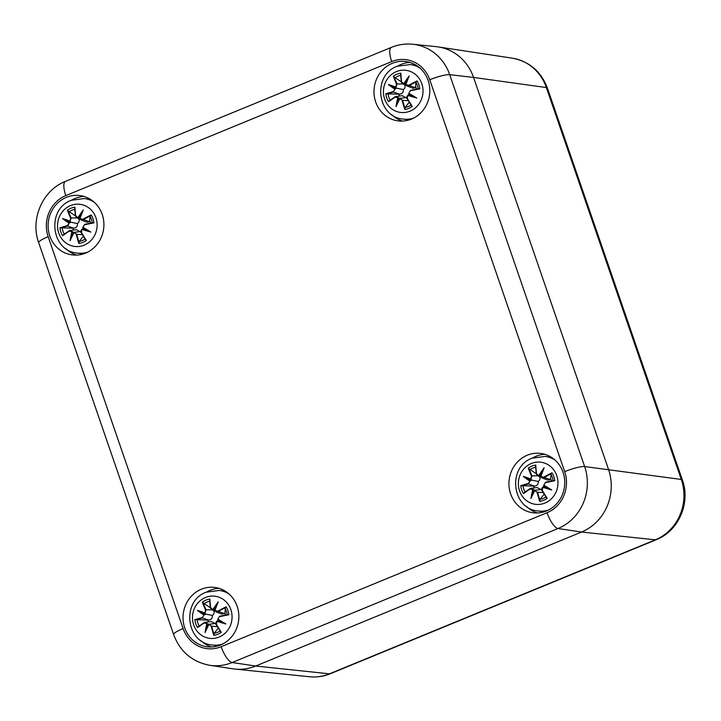 <?xml version="1.0" encoding="UTF-8"?>
<svg xmlns="http://www.w3.org/2000/svg" width="721" height="721" viewBox="0 0 721 721"><rect width="100%" height="100%" fill="white"/><g stroke="black" fill="none" stroke-linecap="round" stroke-linejoin="round"><path stroke-width="1.08" d="M512.289 58.167A46.73 43.539 97.3 0 1 546.356 87.556A16.177 2.749 -19 0 1 547.428 88.115C541.101 71.451 529.394 61.465 512.289 58.167L438.188 46.919A48.532 45.216 97.3 0 1 473.562 77.435L608.497 469.335A48.532 45.216 97.3 0 1 581.559 532.026L255.667 666.033A48.532 45.216 97.3 0 1 234.974 669.07L309.534 676.758A46.73 43.539 97.3 0 0 329.461 673.829A16.177 5.191 -112.4 0 0 330.371 673.711C323.657 676.451 316.708 677.461 309.534 676.758M473.562 77.435A48.532 45.216 -82.7 0 0 436.178 46.658L412.745 44.242A47.965 44.684 -82.7 0 1 449.697 74.669A16.177 2.749 -19 0 0 429.752 79.761L564.687 471.651A16.177 2.749 -19 0 1 584.641 466.559L449.697 74.669L473.562 77.435L546.356 87.556L681.291 479.456A46.73 43.539 97.3 0 1 655.353 539.822L329.461 673.829L255.667 666.033L581.559 532.026A48.532 45.216 -82.7 0 0 608.497 469.335L473.562 77.435M102.22 214.434A29.931 27.885 97.3 0 1 72.226 254.901A29.931 27.885 97.3 0 1 48.352 221.689A29.931 27.885 97.3 0 1 79.788 195.526A29.931 27.885 97.3 0 1 102.22 214.434M428.121 80.428A29.931 27.885 97.3 0 1 398.127 120.894A29.931 27.885 97.3 0 1 374.244 87.683A29.931 27.885 97.3 0 1 405.689 61.519A29.931 27.885 97.3 0 1 428.121 80.428M563.056 472.318A29.931 27.885 97.3 0 1 533.062 512.784A29.931 27.885 97.3 0 1 509.188 479.573A29.931 27.885 97.3 0 1 540.624 453.41A29.931 27.885 97.3 0 1 563.056 472.318M237.164 606.325A29.931 27.885 97.3 0 1 207.17 646.791A29.931 27.885 97.3 0 1 183.287 613.58A29.931 27.885 97.3 0 1 214.732 587.417A29.931 27.885 97.3 0 1 237.164 606.325M219.058 588.345A29.931 27.885 -82.7 0 0 206.756 591.977M200.591 640.383A29.931 27.885 -82.7 0 0 211.586 646.971M544.95 454.338A29.931 27.885 -82.7 0 0 532.657 457.97M526.492 506.376A29.931 27.885 -82.7 0 0 537.487 512.973M410.015 62.448A29.931 27.885 -82.7 0 0 397.713 66.08M391.548 114.477A29.931 27.885 -82.7 0 0 402.543 121.074M84.114 196.454A29.931 27.885 -82.7 0 0 71.821 200.077M65.656 248.484A29.931 27.885 -82.7 0 0 76.651 255.081M232.964 668.818A48.532 45.216 -82.7 0 0 255.667 666.033L232.117 662.527L558.009 528.529A47.965 44.684 -82.7 0 0 584.641 466.559L681.291 479.456A16.177 2.749 161 0 1 682.372 480.006C690.799 502.798 678.632 531.089 656.263 539.705A16.177 5.191 -112.4 0 1 655.353 539.822L581.559 532.026L558.009 528.529A16.177 5.191 67.6 0 1 547.041 512.721L221.149 646.719A16.177 5.191 67.6 0 0 232.117 662.527A47.965 44.684 -82.7 0 1 209.676 665.285L232.964 668.818M205.584 609.957L206.08 609.822A52.074 19.134 -123.7 0 1 203.223 602.9L202.394 602.134A52.48 19.278 56.3 0 0 205.584 609.957L204.917 613.355L206.08 609.822L211.767 609.831M204.719 612.868A52.074 4.515 -157.9 0 0 197.428 610.399L205.836 614.112L212.325 615.455C212.632 618.113 211.424 619.672 208.684 620.114L194.859 619.672A52.48 10.148 172.1 0 1 202.313 617.564L204.313 614.761L202.313 617.564M197.428 610.399A52.074 15.429 24.4 0 0 203.8 615.004M203.223 602.9L210.406 607.812M204.277 614.77A51.678 15.312 -155.6 0 1 199.744 611.579A51.678 4.488 22.1 0 1 204.89 613.337L205.836 614.112L204.313 614.761M213.101 609.831C214.723 611.985 214.461 613.859 212.325 615.455M210.685 607.857L211.361 609.596L213.326 609.903L210.685 607.857A52.48 13.789 -101.4 0 1 209.856 599.061L209.658 600.043M218.247 601.846L214.615 610.489L215.93 611.814L217.994 611.624A52.074 15.763 -27 0 1 225.376 607.731L226.106 606.83A52.48 15.889 153 0 0 217.733 611.219L214.93 610.426A52.074 9.788 -70.6 0 1 218.247 601.846A52.074 25.686 122.5 0 0 212.956 609.479M214.93 610.426L215.93 611.814L221.942 614.139L224.934 613.211A9.788 9.112 97.3 0 1 225.61 615.04M217.733 611.219L224.528 613.598M225.376 607.731L224.934 613.211M214.768 610.065L213.326 609.903M198.221 626.774L197.59 627.612A18.34 17.088 97.3 0 1 194.859 619.672M197.59 627.612A52.48 7.363 -30 0 1 204.178 622.989L205.007 622.295L211.199 621.565L215.101 623.53M204.178 622.989L207.396 623.701L205.972 622.376L204.151 622.629A52.074 7.309 150 0 0 198.311 626.711M206.819 623.764A52.074 26.641 111.2 0 0 205.052 632.542L206.026 629.812A51.678 26.434 -68.8 0 1 207.351 623.701M208.648 624.368L206.026 629.812A51.678 8.769 119.3 0 1 208.675 624.332L211.722 626.225L208.693 624.323M205.052 632.542A52.074 8.832 -60.7 0 1 208.793 624.71M218.292 628.081L214.209 633.308L213.84 635.372A52.48 22.315 77.3 0 1 211.226 626.351M207.396 623.701L208.901 624.269M208.45 621.89A9.788 9.112 97.3 0 1 207.927 620.195M216.327 624.26L217.102 620.871L216.327 624.26A52.48 10.761 -121.3 0 0 221.302 632.308L220.527 631.65M217.03 621.322A52.074 12.329 14.9 0 0 225.871 623.989L223.168 622.764A51.678 12.239 -165.1 0 1 217.075 620.88L219.193 620.493L217.706 619.465L219.59 616.275L217.688 619.456A51.678 1.406 31.4 0 1 223.168 622.764L219.193 620.493M225.871 623.989A52.074 1.415 -148.6 0 0 217.949 619.186M217.688 619.438L219.599 616.275A52.074 1.613 168.6 0 1 227.746 614.607L228.836 614.761A52.48 1.622 -11.4 0 0 219.599 616.644M226.106 606.83A18.34 17.088 97.3 0 1 228.836 614.761M205.458 597.493A21.233 19.782 97.3 0 1 231.783 620.538A21.233 19.782 97.3 0 1 199.573 633.786A21.233 19.782 97.3 0 1 205.458 597.493M228.963 593.924A27.497 25.623 -82.7 0 0 219.211 590.436L223.168 590.941A27.497 25.623 97.3 0 1 225.583 591.373M218.67 645.683A27.497 25.623 97.3 0 1 216.219 645.502L212.262 644.998A27.497 25.623 -82.7 0 0 222.582 644.06M209.126 624.224L215.75 623.467M531.476 475.95L531.972 475.815A52.074 19.134 -123.7 0 1 529.115 468.893L528.295 468.127A52.48 19.278 56.3 0 0 531.476 475.95L530.809 479.348L531.972 475.815L537.668 475.824M530.611 478.861A52.074 4.515 -157.9 0 0 523.329 476.401L531.728 480.105L538.217 481.457C538.533 484.115 537.316 485.666 534.576 486.107L520.751 485.666A52.48 10.148 172.1 0 1 528.205 483.557L528.475 483.962L530.214 480.754L528.205 483.557M523.329 476.401A52.074 15.429 24.4 0 0 529.692 480.997M529.115 468.893L536.298 473.805M530.178 480.763A51.678 15.312 -155.6 0 1 525.645 477.572A51.678 4.488 22.1 0 1 530.791 479.339L531.728 480.105L530.214 480.754M539.002 475.824C540.615 477.987 540.362 479.862 538.217 481.457M536.577 473.85L537.253 475.599L539.218 475.896L536.577 473.85A52.48 13.789 -101.4 0 1 535.748 465.063L535.55 466.036M540.813 477.05L537.731 475.86L536.325 473.985A52.074 13.69 78.6 0 1 535.586 466.235M539.191 475.878A51.678 25.487 -57.5 0 1 542.769 470.552L540.507 476.482L541.813 477.807L543.895 477.626A52.074 15.763 -27 0 1 551.268 473.724L551.998 472.823A52.48 15.889 153 0 0 543.625 477.221L540.831 476.419A52.074 9.788 -70.6 0 1 544.148 467.839A52.074 25.686 122.5 0 0 538.848 475.472M540.831 476.419L540.507 476.509A51.678 9.715 109.4 0 1 542.787 470.525L544.148 467.839M543.625 477.221L550.429 479.591L547.843 480.132L541.813 477.807L540.507 476.509M551.268 473.724L550.429 479.591M540.669 476.058L539.218 475.896M524.113 492.767L523.491 493.606A18.34 17.088 97.3 0 1 520.751 485.666M523.491 493.606A52.48 7.363 -30 0 1 530.079 488.982L531.783 488.342L534.793 490.262M530.079 488.982L533.252 489.694A51.678 26.434 -68.8 0 0 531.927 495.778M532.711 489.757A52.074 26.641 111.2 0 0 530.953 498.544L534.549 490.361M530.953 498.544A52.074 8.832 -60.7 0 1 534.685 490.704M541.642 489.46L534.594 490.316L537.127 492.353L534.576 490.325A51.678 8.769 119.3 0 0 531.918 495.805M544.184 494.074L540.101 499.311L539.732 501.365A52.48 22.315 77.3 0 1 537.127 492.353M530.98 488.27L537.1 487.558L541.002 489.532M534.342 487.883A9.788 9.112 97.3 0 1 533.828 486.197M542.228 490.253L542.994 486.864C541.408 488.91 541.074 490.1 541.976 490.424L542.228 490.253A52.48 10.761 -121.3 0 0 547.194 498.301L546.419 497.643M546.437 497.67L541.994 490.424A52.074 10.671 58.7 0 0 546.365 497.535M542.931 487.315A52.074 12.329 14.9 0 0 551.772 489.983L549.06 488.757A51.678 12.239 -165.1 0 1 542.976 486.873L541.994 490.424M551.772 489.983A52.074 1.415 -148.6 0 0 543.841 485.179L545.491 482.268L543.841 485.179M543.598 485.458L543.589 485.449A51.678 1.406 31.4 0 1 549.06 488.757L543.598 485.458L545.491 482.268A52.074 1.613 168.6 0 1 553.638 480.601L554.737 480.754A52.48 1.622 -11.4 0 0 545.491 482.646M542.994 486.864L545.085 486.486M551.998 472.823A18.34 17.088 97.3 0 1 554.737 480.754M550.826 479.204A9.788 9.112 97.3 0 1 551.511 481.033M531.359 463.486A21.233 19.782 97.3 0 1 557.675 486.54A21.233 19.782 97.3 0 1 525.465 499.779A21.233 19.782 97.3 0 1 531.359 463.486M554.864 459.926A27.497 25.623 -82.7 0 0 545.112 456.429L549.06 456.934A27.497 25.623 97.3 0 1 551.484 457.366M544.562 511.676A27.497 25.623 97.3 0 1 542.111 511.495L538.163 510.991A27.497 25.623 -82.7 0 0 548.474 510.053M70.64 218.057L71.136 217.922A52.074 19.134 -123.7 0 1 68.279 211.001L67.459 210.235A52.48 19.278 56.3 0 0 70.64 218.057L69.973 221.464L71.136 217.922L76.832 217.931M69.775 220.977A52.074 4.515 -157.9 0 0 62.493 218.508L70.892 222.221L77.381 223.564C77.697 226.223 76.48 227.773 73.74 228.224L59.915 227.782A52.48 10.148 172.1 0 1 67.368 225.664L67.639 226.079L69.378 222.87L67.368 225.664M62.493 218.508A52.074 15.429 24.4 0 0 68.856 223.104M68.279 211.001L75.462 215.921M69.973 221.464L70.892 222.221L69.378 222.87M78.156 217.94C79.779 220.094 79.526 221.969 77.381 223.564M75.741 215.958L76.417 217.706L78.382 218.003L75.741 215.958A52.48 13.789 -101.4 0 1 74.912 207.17L74.714 208.144M82.789 219.328L89.593 221.698L90.017 216.408L91.161 214.93A52.48 15.889 153 0 0 82.789 219.328L79.995 218.526A52.074 9.788 -70.6 0 1 83.312 209.946L79.671 218.598M83.312 209.946A52.074 25.686 122.5 0 0 78.012 217.589M79.995 218.526L80.977 219.914L83.059 219.734A52.074 15.763 -27 0 1 90.431 215.831M89.593 221.698L87.007 222.248L80.977 219.914L79.671 218.625A51.678 9.715 109.4 0 1 81.951 212.632M79.833 218.166L78.382 218.003A51.678 25.487 -57.5 0 1 81.933 212.659M63.277 234.875L62.646 235.713A18.34 17.088 97.3 0 1 59.915 227.782M62.646 235.713A52.48 7.363 -30 0 1 69.243 231.099L69.234 230.72A52.074 7.309 150 0 0 63.376 234.812M69.243 231.099L72.451 231.811L70.063 230.396L63.259 234.893M71.875 231.874A52.074 26.641 111.2 0 0 70.117 240.652L73.713 232.468M70.117 240.652A52.074 8.832 -60.7 0 1 73.848 232.811M73.749 232.432L76.787 234.325L73.74 232.441A51.678 8.769 119.3 0 0 71.082 237.912M83.348 236.182L79.265 241.418L78.895 243.482A52.48 22.315 77.3 0 1 76.291 234.46M72.451 231.811L73.957 232.369M69.207 230.729L76.264 229.675L80.166 231.639M73.506 229.99A9.788 9.112 97.3 0 1 72.992 228.305M81.392 232.36L82.158 228.972L81.392 232.36A52.48 10.761 -121.3 0 0 86.358 240.408L85.583 239.751M82.095 229.431A52.074 12.329 14.9 0 0 90.936 232.09L82.753 227.557L84.654 224.384L82.762 227.566M90.936 232.09A52.074 1.415 -148.6 0 0 83.005 227.295M84.249 228.602L82.158 228.972A51.678 12.239 -165.1 0 0 88.223 230.864A51.678 1.406 31.4 0 0 82.753 227.557L84.654 224.384A52.074 1.613 168.6 0 1 92.802 222.717L93.901 222.87A52.48 1.622 -11.4 0 0 84.654 224.754M91.161 214.93A18.34 17.088 97.3 0 1 93.901 222.87M89.99 221.311A9.788 9.112 97.3 0 1 90.675 223.149M70.523 205.593A21.233 19.782 97.3 0 1 96.839 228.647A21.233 19.782 97.3 0 1 64.629 241.895A21.233 19.782 97.3 0 1 70.523 205.593M94.027 202.033A27.497 25.623 -82.7 0 0 84.276 198.536L88.223 199.041A27.497 25.623 97.3 0 1 90.648 199.483M83.726 253.792A27.497 25.623 97.3 0 1 81.275 253.603L77.327 253.098A27.497 25.623 -82.7 0 0 87.638 252.161M74.182 232.333L80.806 231.567M396.532 84.051L397.037 83.915A52.074 19.134 -123.7 0 1 394.18 76.994L393.351 76.237A52.48 19.278 56.3 0 0 396.532 84.051L395.874 87.457L397.037 83.915L402.724 83.933M395.676 86.971A52.074 4.515 -157.9 0 0 388.385 84.501L396.793 88.214L403.282 89.557C403.589 92.216 402.381 93.775 399.641 94.217L385.816 93.775A52.48 10.148 172.1 0 1 393.269 91.666L395.27 88.863L393.269 91.666M388.385 84.501A52.074 15.429 24.4 0 0 394.757 89.107M394.18 76.994L401.363 81.915M395.874 87.457L396.793 88.214L395.27 88.863M404.057 83.933C405.68 86.087 405.418 87.962 403.282 89.557M401.642 81.96A52.48 13.789 -101.4 0 1 400.813 73.163L401.381 82.095L402.39 83.753L404.283 83.996L401.642 81.96L402.778 83.951M408.69 85.321L415.485 87.701L415.909 82.41L417.062 80.923A52.48 15.889 153 0 0 408.69 85.321L405.887 84.528A52.074 9.788 -70.6 0 1 409.204 75.939L405.572 84.591M409.204 75.939A52.074 25.686 122.5 0 0 403.913 83.582M405.887 84.528L406.887 85.916L408.951 85.727A52.074 15.763 -27 0 1 416.332 81.834M415.485 87.701L412.899 88.241L406.878 85.907M405.725 84.168L404.283 83.996M388.547 101.715A52.48 7.363 -30 0 1 395.135 97.092L388.547 101.715A18.34 17.088 97.3 0 1 385.816 93.775M395.135 97.092L398.353 97.804L396.929 96.47L395.135 96.713L402.156 95.668L406.058 97.632M397.776 97.867A52.074 26.641 111.2 0 0 396.009 106.645L399.605 98.462M396.009 106.645A52.074 8.832 -60.7 0 1 399.749 98.813L402.678 100.318L399.749 98.813M399.641 98.426L399.632 98.435A51.678 8.769 119.3 0 0 396.983 103.914M409.249 102.184L405.166 107.411L404.796 109.475A52.48 22.315 77.3 0 1 402.183 100.453M398.353 97.804L399.858 98.371M399.407 95.992A9.788 9.112 97.3 0 1 398.884 94.298M407.284 98.362L408.059 94.965L407.284 98.362A52.48 10.761 -121.3 0 0 412.259 106.402L411.484 105.753M407.987 95.424A52.074 12.329 14.9 0 0 416.828 98.083L414.124 96.866A51.678 12.239 -165.1 0 1 408.032 94.983L410.15 94.595L408.645 93.55L410.546 90.377L408.663 93.568M416.828 98.083A52.074 1.415 -148.6 0 0 408.906 93.288M410.15 94.595L414.124 96.866A51.678 1.406 31.4 0 0 408.645 93.55L410.555 90.377A52.074 1.613 168.6 0 1 418.703 88.71L419.793 88.863A52.48 1.622 -11.4 0 0 410.555 90.747M417.062 80.923A18.34 17.088 97.3 0 1 419.793 88.863M415.891 87.304A9.788 9.112 97.3 0 1 416.567 89.143M396.415 71.586A21.233 19.782 97.3 0 1 422.74 94.64A21.233 19.782 97.3 0 1 390.53 107.889A21.233 19.782 97.3 0 1 396.415 71.586M419.919 68.026A27.497 25.623 -82.7 0 0 410.168 64.539L414.124 65.043A27.497 25.623 97.3 0 1 416.54 65.476M409.627 119.785A27.497 25.623 97.3 0 1 407.176 119.596L403.219 119.091A27.497 25.623 -82.7 0 0 413.539 118.154M400.083 98.326L406.707 97.56M221.149 646.719A31.787 29.615 97.3 0 1 183.107 628.55L48.163 236.659A31.787 29.615 97.3 0 1 65.809 195.589A16.177 5.191 -112.4 0 1 65.485 181.377L391.386 47.37A16.177 5.191 67.6 0 0 391.71 61.582A31.787 29.615 97.3 0 1 429.752 79.761M564.687 471.651A31.787 29.615 97.3 0 1 547.041 512.721M183.107 628.55A16.177 2.749 161 0 0 173.635 634.561C180.133 651.658 192.137 661.896 209.676 665.285M48.163 236.659A16.177 2.749 161 0 0 38.7 242.671L173.635 634.561M65.809 195.589L391.71 61.582M195.95 619.826A52.074 10.076 -7.9 0 1 202.574 617.969L208.684 620.114M204.007 603.693A16.268 15.159 97.3 0 1 209.748 601.26M202.394 602.134A18.34 17.088 97.3 0 1 209.856 599.061M209.685 600.232A52.074 13.69 78.6 0 0 210.433 607.965L209.658 600.007M213.29 609.885A51.678 25.487 -57.5 0 1 216.868 604.549M216.886 604.531A51.678 9.715 109.4 0 0 214.615 610.516M199.23 626.044A16.268 15.159 97.3 0 1 197.112 619.754M214.002 634.201A52.074 22.144 -102.7 0 1 211.722 626.225L217.381 626.594M220.085 630.947A16.268 15.159 97.3 0 1 214.209 633.308M221.302 632.308A18.34 17.088 97.3 0 1 213.84 635.372M217.084 620.871C215.507 622.917 215.173 624.107 216.084 624.422A52.074 10.671 58.7 0 0 220.464 631.542M224.952 608.308A16.268 15.159 97.3 0 1 227.169 614.725M521.842 485.819A52.074 10.076 -7.9 0 1 528.475 483.962L534.576 486.107M529.908 469.686A16.268 15.159 97.3 0 1 535.649 467.253M528.295 468.127A18.34 17.088 97.3 0 1 535.748 465.063M525.131 492.037A16.268 15.159 97.3 0 1 523.004 485.747M530.025 488.64A52.074 7.309 150 0 0 524.212 492.704M539.894 500.194A52.074 22.144 -102.7 0 1 537.623 492.218L543.274 492.587M545.977 496.949A16.268 15.159 97.3 0 1 540.101 499.311M547.194 498.301A18.34 17.088 97.3 0 1 539.732 501.365M550.853 474.301A16.268 15.159 97.3 0 1 553.07 480.718M69.342 222.87A51.678 15.312 -155.6 0 1 64.809 219.68A51.678 4.488 22.1 0 1 69.955 221.446M61.006 227.935A52.074 10.076 -7.9 0 1 67.639 226.079L73.74 228.224M69.072 211.803A16.268 15.159 97.3 0 1 74.813 209.36M67.459 210.235A18.34 17.088 97.3 0 1 74.912 207.17M74.75 208.342A52.074 13.69 78.6 0 0 75.498 216.066M64.295 234.145A16.268 15.159 97.3 0 1 62.168 227.863M71.091 237.885A51.678 26.434 -68.8 0 1 72.415 231.811M79.058 242.31A52.074 22.144 -102.7 0 1 76.787 234.325L82.437 234.695M85.141 239.057A16.268 15.159 97.3 0 1 79.265 241.418M86.358 240.408A18.34 17.088 97.3 0 1 78.895 243.482M82.14 228.981C80.572 231.026 80.238 232.207 81.14 232.532A52.074 10.671 58.7 0 0 85.529 239.642M90.017 216.408A16.268 15.159 97.3 0 1 92.234 222.834M395.234 88.863A51.678 15.312 -155.6 0 1 390.701 85.673A51.678 4.488 22.1 0 1 395.847 87.439M386.907 93.928A52.074 10.076 -7.9 0 1 393.531 92.072L399.641 94.217M394.964 77.796A16.268 15.159 97.3 0 1 400.705 75.363M393.351 76.237A18.34 17.088 97.3 0 1 400.813 73.163M400.642 74.335A52.074 13.69 78.6 0 0 401.39 82.059M404.247 83.987A51.678 25.487 -57.5 0 1 407.825 78.652M407.843 78.625A51.678 9.715 109.4 0 0 405.572 84.618L406.887 85.916M390.187 100.138A16.268 15.159 97.3 0 1 388.069 93.856M395.081 96.749A52.074 7.309 150 0 0 389.268 100.814M396.983 103.887A51.678 26.434 -68.8 0 1 398.307 97.804M404.959 108.303A52.074 22.144 -102.7 0 1 402.678 100.318L408.338 100.688M411.042 105.05A16.268 15.159 97.3 0 1 405.166 107.411M412.259 106.402A18.34 17.088 97.3 0 1 404.796 109.475M408.041 94.974C406.464 97.02 406.13 98.209 407.041 98.525A52.074 10.671 58.7 0 0 411.421 105.645M415.909 82.41A16.268 15.159 97.3 0 1 418.126 88.827M330.371 673.711L656.263 539.705M682.372 480.006L547.428 88.115M391.386 47.37C398.271 44.558 405.391 43.521 412.745 44.242M65.485 181.377C42.53 190.218 30.039 219.265 38.7 242.671M211.821 609.849L210.424 607.992M204.151 622.629L198.203 626.783M216.084 624.422L220.545 631.668M227.764 614.607L219.59 616.275M219.211 590.436L206.287 592.166C181.259 600.845 185.784 643.015 212.262 644.998M211.839 609.858L214.921 611.048M535.55 466L536.325 473.985M530.98 488.279L524.095 492.776M553.656 480.601L545.491 482.268M545.112 456.429L532.188 458.159C507.16 466.838 511.685 509.008 538.163 510.991M74.714 208.108L75.489 216.102L76.886 217.958L79.977 219.157M81.14 232.532L85.601 239.778M92.82 222.708L84.654 224.384M84.276 198.536L71.352 200.267C46.324 208.955 50.849 251.124 77.327 253.098M407.041 98.525L411.502 105.771M418.721 88.701L410.546 90.377M410.168 64.539L397.244 66.26C372.216 74.948 376.741 117.117 403.219 119.091M402.796 83.96L405.878 85.15"/></g></svg>
